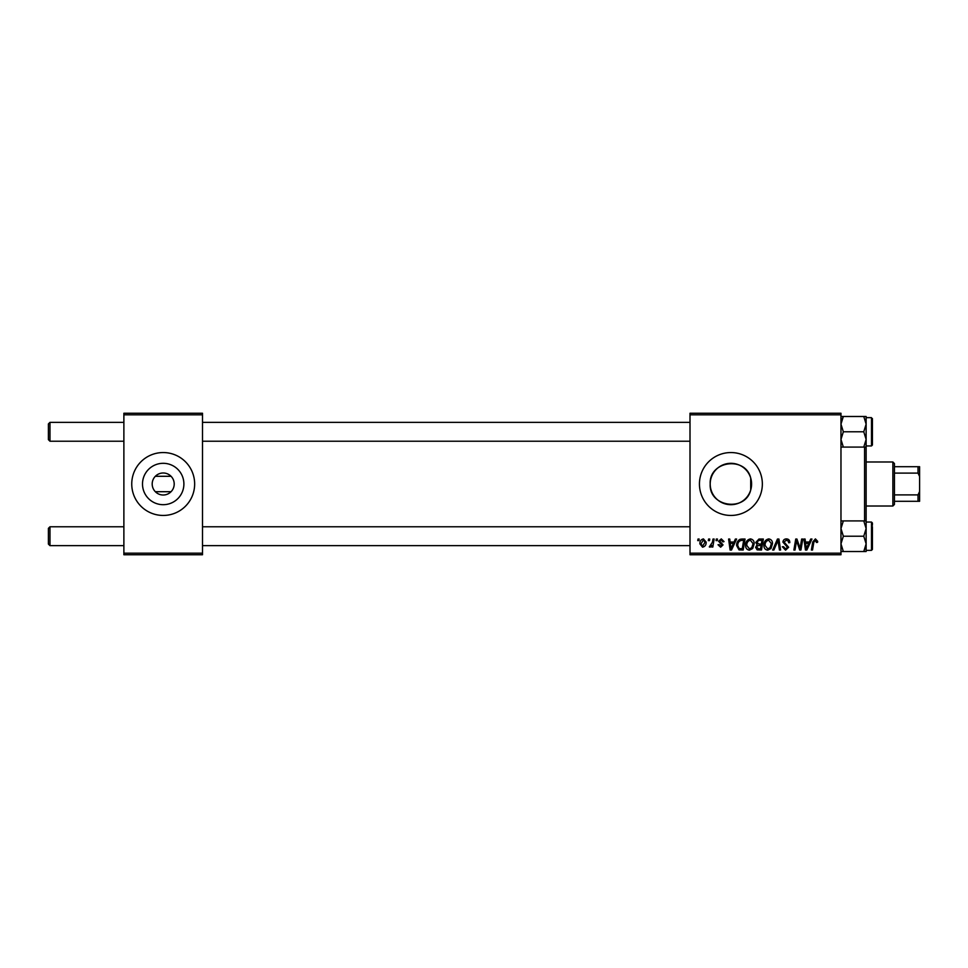 <?xml version="1.0" encoding="UTF-8"?>
<svg xmlns="http://www.w3.org/2000/svg" width="968" height="968" viewBox="0 0 968 968"><rect width="100%" height="100%" fill="white"/><g stroke="black" fill="none" stroke-linecap="round" stroke-linejoin="round"><path stroke-width="1.45" d="M152.194 484A11.011 11.011 0 0 0 163.193 495.011A11.011 11.011 0 0 0 174.204 484A11.011 11.011 0 0 0 163.193 472.989A11.011 11.011 0 0 0 152.194 484M142.502 484A20.691 20.691 0 0 0 163.193 504.691A20.691 20.691 0 0 0 183.896 484A20.691 20.691 0 0 0 163.193 463.309A20.691 20.691 0 0 0 142.502 484M131.745 484A31.448 31.448 0 0 0 163.193 515.448A31.448 31.448 0 0 0 194.653 484A31.448 31.448 0 0 0 163.193 452.552A31.448 31.448 0 0 0 131.745 484M750.708 489.977C745.541 512.169 708.842 507.208 710.197 484C708.866 460.804 745.445 455.807 750.708 478.023L751.591 484L750.708 489.977L750.708 478.023M751.591 484A20.691 20.691 0 0 1 730.888 504.691A20.691 20.691 0 0 1 710.197 484A20.691 20.691 0 0 1 730.888 463.309A20.691 20.691 0 0 1 751.591 484M699.44 484A31.448 31.448 0 0 0 730.888 515.448A31.448 31.448 0 0 0 762.348 484A31.448 31.448 0 0 0 730.888 452.552A31.448 31.448 0 0 0 699.44 484M171.058 491.708L155.34 491.708M840.974 554.761L690.002 554.761L690.002 553.188L840.974 553.188L840.974 554.761M840.974 414.812L690.002 414.812L690.002 413.239L840.974 413.239L840.974 553.188M716.308 539.043L717.457 539.043L717.215 540.616L716.042 540.616L716.308 539.043M708.588 539.043L709.738 539.043L709.496 540.616L708.322 540.616L708.588 539.043M750.418 538.898C752.947 539.357 754.205 540.943 754.193 543.653L752.693 548.529L749.413 550.187C746.812 549.715 745.541 548.082 745.614 545.286C745.602 541.79 747.199 539.66 750.418 538.898M735.377 539.043L736.612 539.043L731.505 550.042L730.102 550.042L728.601 539.043L729.751 539.043L730.114 542.044L734.022 542.044L735.377 539.043M758.936 539.043L763.341 539.043L761.489 550.042L757.145 549.86L755.621 547.368L757.145 544.681L755.766 542.467L758.936 539.043M777.449 539.043L778.913 539.043L780.595 550.042L779.446 550.042L777.994 540.616L773.88 550.042L772.645 550.042L777.449 539.043M817.67 541.33L817.573 542.322L816.423 542.467L815.346 540.18L813.846 542.249L812.515 550.042L811.365 550.042L812.721 541.983L815.419 538.898L817.67 541.33M801.649 539.043L802.799 539.043L800.923 550.042L799.713 550.042L796.567 540.701L795.03 550.042L793.869 550.042L795.732 539.043L796.942 539.043L800.112 548.36L801.649 539.043M690.002 414.812L690.002 553.188M810.712 539.043L811.958 539.043L806.84 550.042L805.449 550.042L803.936 539.043L805.086 539.043L805.461 542.044L809.369 542.044L810.712 539.043M786.379 538.898C788.69 539.019 789.827 540.265 789.791 542.625L788.654 542.758L788.351 541.136L786.306 540.18L784.068 542.032L788.654 547.271L785.568 550.187L782.362 546.763L783.499 546.642L785.605 548.904L787.504 547.344L782.93 542.128C783.136 540.071 784.286 538.995 786.379 538.898M768.713 538.898C771.254 539.357 772.512 540.943 772.488 543.653L770.988 548.529L767.721 550.187C765.107 549.715 763.837 548.082 763.921 545.286C763.897 541.79 765.494 539.66 768.713 538.898M724.028 541.608L722.89 541.899L721.245 539.902L719.744 541.124L723.035 544.911L720.628 547.186L718.026 544.754L719.176 544.621L720.688 546.182L721.886 545.081L718.595 541.221L721.293 538.898L724.028 541.608M741.79 539.043L745.045 539.043L743.182 550.042L739.032 549.909L736.612 545.541C736.539 542.733 737.676 540.652 740.024 539.309L741.79 539.043M703.433 538.898L706.156 542.092C706.265 544.875 705.067 546.581 702.538 547.186L699.864 543.847C699.803 541.16 700.989 539.515 703.433 538.898M713.005 539.043L714.154 539.043L712.811 547.041L711.649 547.041L711.94 545.395L710.088 547.186L709.302 546.896L712.424 542.237L713.005 539.043M698.013 539.043L699.15 539.043L698.92 540.616L697.746 540.616L698.013 539.043M155.34 476.292L171.058 476.292M202.506 554.761L123.88 554.761L123.88 553.188L202.506 553.188L202.506 554.761M202.506 414.812L123.88 414.812L123.88 413.239L202.506 413.239L202.506 553.188M123.88 414.812L123.88 553.188M807.215 546.593L808.74 543.326L805.618 543.326L806.308 548.844L807.215 546.593M770.08 547.682L771.351 543.605L768.628 540.18C766.184 540.918 764.986 542.661 765.059 545.408L767.757 548.904L770.08 547.682M760.545 548.759L761.126 545.335L757.399 545.783L756.77 547.319L758.585 548.759L760.545 548.759M761.344 544.04L761.973 540.326L758.694 540.386L756.915 542.491L758.912 544.04L761.344 544.04M731.881 546.593L733.393 543.326L730.283 543.326L730.961 548.844L731.881 546.593M742.25 548.759L743.666 540.326L742.202 540.326C739.165 540.604 737.689 542.37 737.749 545.613L739.141 548.578L742.25 548.759M751.785 547.682L753.056 543.605L750.333 540.18C747.889 540.918 746.691 542.661 746.764 545.408L749.462 548.904L751.785 547.682M702.587 546.182L705.019 542.213L703.433 539.902L701.014 543.847L702.587 546.182M49.973 441.226L48.4 439.654L48.4 423.923L49.973 422.351L49.973 441.226L123.88 441.226M49.973 545.649L48.4 544.077L48.4 528.346L49.973 526.774L49.973 545.649L123.88 545.649M840.974 447.095L843.346 447.095L840.974 439.448L843.346 431.788L863.771 431.788L866.13 439.448L866.13 444.046M872.422 443.235L872.422 418.587L872.422 445.002L872.422 442.799L872.422 445.002L871.478 445.945L871.478 417.644L872.422 420.354M871.478 417.644L866.13 417.644L866.13 424.141L863.771 431.788M843.346 431.788L840.974 424.141L843.346 416.482L840.974 416.482M841.349 421.165L843.346 416.482L863.771 416.482L866.13 424.141L866.13 439.448L863.771 447.095L866.13 447.095L866.13 439.448M866.13 424.141L866.13 416.482L863.771 416.482M843.346 447.095L863.771 447.095M866.13 523.954L866.13 528.552L866.13 520.905L863.771 520.905L866.13 528.552L863.771 536.212L866.13 543.859L866.13 550.356L871.478 550.356L871.478 522.054L866.13 522.054M872.422 526.677L872.422 549.413L872.422 547.222L872.422 549.413L871.478 550.356M840.974 551.518L843.346 551.518L840.974 543.859L843.346 536.212L840.974 528.552L843.346 520.905L863.771 520.905M843.346 536.212L863.771 536.212M843.346 520.905L840.974 520.905M865.997 545.649L863.771 551.518L866.13 551.518L866.13 543.859L863.771 551.518L843.346 551.518M866.13 528.552L866.13 543.859M872.422 525.201L872.422 522.998L871.478 522.054M871.478 445.945L866.13 445.945L866.13 520.905M864.557 520.905L864.557 447.095M892.871 506.01L892.871 461.99L894.444 463.551L894.444 504.449L892.871 506.01L866.13 506.01M892.871 461.99L866.13 461.99M919.6 501.303L918.027 501.303L918.027 494.89L919.6 491.538L919.6 501.303M894.444 501.303L918.027 501.303M894.444 466.697L919.6 466.697L919.6 491.538M894.444 494.89L918.027 494.89M919.6 476.462L918.027 473.11L918.027 466.697M894.444 473.11L918.027 473.11M690.002 422.351L202.506 422.351M123.88 422.351L49.973 422.351L48.4 423.923M690.002 441.226L202.506 441.226M202.506 545.649L690.002 545.649M49.973 526.774L123.88 526.774M202.506 526.774L690.002 526.774"/></g></svg>
